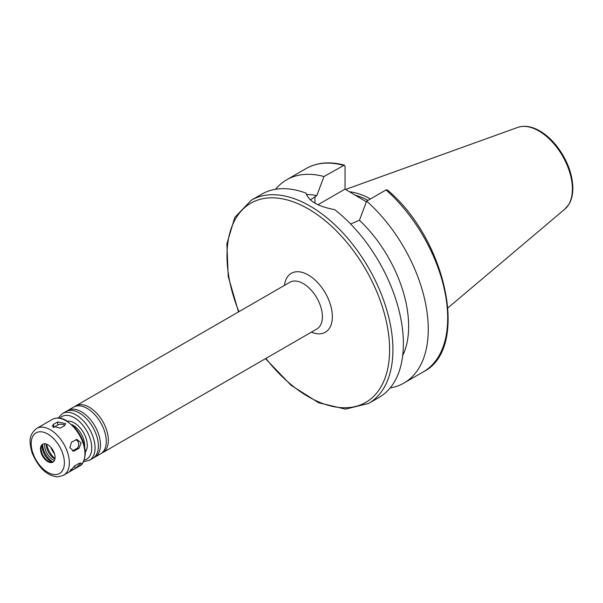 <?xml version="1.0" encoding="UTF-8"?>
<svg xmlns="http://www.w3.org/2000/svg" width="603" height="603" viewBox="0 0 603 603"><rect width="100%" height="100%" fill="white"/><g stroke="black" fill="none" stroke-linecap="round" stroke-linejoin="round"><path stroke-width="0.9" d="M78.985 448.353L73.626 451.142L69.865 447.599L71.516 442.195L76.935 439.399L81.119 442.904L78.985 448.353L76.649 448.564A4.696 3.701 84.9 0 0 78.669 443.891A4.696 3.701 84.9 0 0 75.759 439.745M72.45 450.984A4.696 3.701 84.9 0 0 72.503 450.954L76.649 448.564M75.661 468.139L69.684 471.312L74.832 465.81L78.985 463.413L81.149 463.036L75.661 468.139L74.154 466.255M64.37 425.748L60.217 428.138L52.205 426.057L53.584 424.308L57.73 421.912L65.742 423.66L64.37 425.748M64.883 425.379A4.696 2.714 0 0 0 57.73 425.025L53.584 427.421A4.696 2.714 0 0 0 53.283 427.617M265.508 358.649L291.038 385.279L318.655 402.766L345.481 409.135L368.621 403.437L379.076 397.407A117.336 67.747 -120 0 0 403.377 343.687A117.336 67.747 -120 0 0 334.68 209.648C317.917 206.49 308.404 201.003 306.143 193.171A117.336 67.747 -120 0 0 261.74 194.174L251.293 200.211L234.786 217.404L226.886 243.823L228.22 276.483L238.524 311.902M402.698 355.574A99.736 57.579 -120 0 0 359.441 220.253L350.622 223.999M390.186 387.91A117.336 67.747 -120 0 0 403.972 383.033A117.336 67.747 -120 0 0 425.424 302.796A117.336 67.747 -120 0 0 366.624 201.138L359.441 220.253M386.041 189.93A117.336 67.747 -120 0 1 444.841 291.581A117.336 67.747 -120 0 1 423.381 371.825C469.895 348.926 446.838 239.602 387.322 189.922L386.041 189.93L366.624 201.138M310.319 199.902L316.794 195.636L323.977 176.521L344.351 165.124L345.052 166.338L345.052 189.108L317.985 204.741M345.052 189.108L366.36 201.832M50.758 447.23A14.08 8.133 -120 0 0 54.428 453.592M370.438 198.937A81.963 47.32 -120 0 0 349.325 191.762M367.943 200.377A80.847 46.672 -120 0 0 354.398 194.927M323.977 176.521A117.336 67.747 -120 0 0 286.636 179.8A117.336 67.747 -120 0 0 275.526 189.297M316.794 195.636A99.736 57.579 -120 0 0 306.43 194.52M101.673 453.147A26.984 15.58 -120 0 0 102.751 452.612A26.984 15.58 -120 0 0 108.344 440.258A26.984 15.58 -120 0 0 96.563 413.1A26.984 15.58 -120 0 0 75.767 405.872A26.984 15.58 -120 0 0 74.772 406.535M93.789 457.692A26.984 15.58 -120 0 0 94.867 457.164L100.678 453.81A26.984 15.58 -120 0 0 106.271 441.456A26.984 15.58 -120 0 0 105.435 434.522A26.984 15.58 -120 0 0 92.772 412.595A26.984 15.58 -120 0 0 73.694 407.07L67.883 410.424A26.984 15.58 -120 0 0 66.888 411.088M94.867 457.164A26.984 15.58 -120 0 0 100.46 444.81A26.984 15.58 -120 0 0 88.679 417.653A26.984 15.58 -120 0 0 67.883 410.424M83.478 461.747L89.478 460.277L92.794 458.363A26.984 15.58 -120 0 0 98.387 446.009A26.984 15.58 -120 0 0 97.55 439.074A26.984 15.58 -120 0 0 84.895 417.148A26.984 15.58 -120 0 0 65.81 411.623L62.493 413.537L58.22 418M55.069 457.406A10.311 5.955 -120 0 0 50.569 447.027A10.311 5.955 -120 0 0 42.617 444.26A10.311 5.955 -120 0 0 42.617 456.17A10.311 5.955 -120 0 0 52.928 462.124A10.311 5.955 -120 0 0 55.069 457.406M42.919 444.11A10.311 5.955 -120 0 0 41.539 445.919A10.311 5.955 -120 0 0 43.197 455.838A10.311 5.955 -120 0 0 50.961 462.23A10.311 5.955 -120 0 0 53.215 461.943M42.27 444.705A12.414 7.168 -120 0 0 52.371 462.207M42.715 444.26A14.201 8.201 -120 0 0 52.981 462.041M44.893 443.793A11.382 6.573 -120 0 0 54.474 460.39M46.378 444.125A11.382 6.573 -120 0 0 54.933 458.936M46.65 444.223A16.424 9.482 -120 0 0 54.979 458.649M72.503 450.954L74.832 450.75M70.739 469.571L71.516 470.528M53.584 427.421L53.584 424.308M57.73 425.025L57.73 421.912M368.621 403.437A117.336 67.747 -120 0 0 392.922 349.725A117.336 67.747 -120 0 0 341.705 231.642A117.336 67.747 -120 0 0 251.293 200.211M314.932 203.143L314.932 196.706M572.383 189.025A47.411 27.376 -120 0 0 553.268 143.039A47.411 27.376 -120 0 0 517.721 127.414C524.007 125.311 530.881 126.231 538.366 130.165C545.12 133.791 551.346 139.233 557.036 146.476C567.197 159.946 572.466 173.86 572.85 188.211C572.85 194.498 571.569 199.827 568.998 204.206L564.883 209.098A47.411 27.376 -120 0 0 572.383 189.025M343.393 165.312A117.336 67.747 -120 0 0 306.045 168.591C317.035 162.418 329.803 161.257 344.351 165.124M265.9 358.423A114.992 66.39 -120 0 0 348.074 407.636A114.992 66.39 -120 0 0 389.606 349.725A114.992 66.39 -120 0 0 286.274 199.691A114.992 66.39 -120 0 0 238.916 311.676M311.427 332.14A34.024 19.643 -120 0 0 332.359 316.673A34.024 19.643 -120 0 0 309.867 275.963A34.024 19.643 -120 0 0 284.443 285.392M102.751 452.612L316.816 329.027A26.984 15.58 -120 0 0 322.401 316.673A26.984 15.58 -120 0 0 310.62 289.515A26.984 15.58 -120 0 0 289.824 282.287L75.767 405.872M89.478 460.277A26.984 15.58 -120 0 0 95.07 447.923A26.984 15.58 -120 0 0 83.289 420.766A26.984 15.58 -120 0 0 62.493 413.537M84.201 460.142A24.64 14.223 -120 0 0 91.746 447.923A24.64 14.223 -120 0 0 79.498 421.64A24.64 14.223 -120 0 0 59.968 418.173M85.332 452.084A18.301 10.568 -120 0 0 87.269 445.338A18.301 10.568 -120 0 0 80.629 428.447A18.301 10.568 -120 0 0 67.521 421.226M84.571 446.484A16.424 9.482 -120 0 0 84.616 445.338A16.424 9.482 -120 0 0 71.983 424.685M84.948 453.765A26.984 15.58 -120 0 0 73.167 426.607A26.984 15.58 -120 0 0 52.371 419.379C56.396 417.246 61.001 417.593 66.187 420.434L75.043 427.859C81.631 435.826 85.068 444.268 85.355 453.192C84.571 460.775 82.573 465.086 79.355 466.119A26.984 15.58 -120 0 0 84.948 453.765M69.345 462.772A26.984 15.58 -120 0 0 57.564 435.615A26.984 15.58 -120 0 0 36.768 428.386C27.67 435.532 29.69 443.318 32.11 452.951C38.162 466.903 45.896 474.749 55.31 476.506C56.35 477.222 59.162 476.762 63.76 475.126A26.984 15.58 -120 0 0 69.345 462.772M64.37 462.772A23.464 13.552 -120 0 0 39.481 431.808A23.464 13.552 -120 0 0 39.481 464.996A23.464 13.552 -120 0 0 64.37 462.772M423.381 371.825L403.972 383.033M517.721 127.414L345.625 189.44M564.883 209.098L447.999 307.809M306.045 168.591L286.636 179.8M52.371 419.379L36.768 428.386M79.355 466.119L63.76 475.126"/></g></svg>
